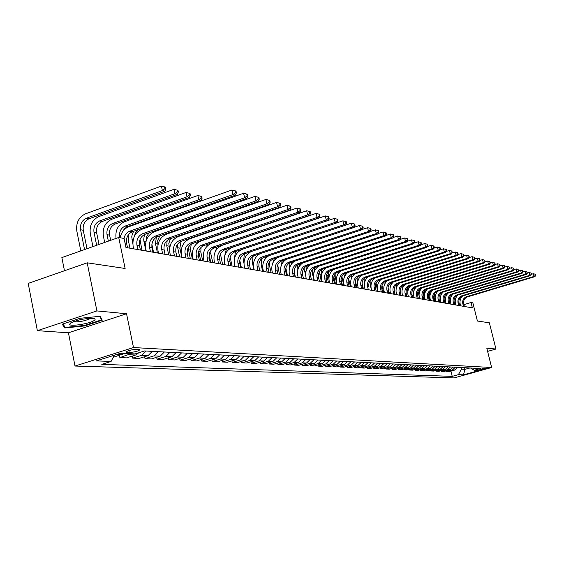 <?xml version="1.0" encoding="UTF-8"?>
<svg xmlns="http://www.w3.org/2000/svg" width="564" height="564" viewBox="0 0 564 564"><rect width="100%" height="100%" fill="white"/><g stroke="black" fill="none" stroke-linecap="round" stroke-linejoin="round"><path stroke-width="0.85" d="M486.217 368.066C483.059 368.482 480.803 369.082 479.463 369.857L479.64 369.892C482.798 369.476 485.047 368.877 486.387 368.102L486.217 368.066M75.012 366.036L454.083 377.915L491.632 367.509L133.492 347.558L75.012 366.036L68.434 332.795L126.54 313.746L96.902 310.919L37.372 330.68L68.434 332.795M37.372 330.68L28.2 283.41L87.187 262.817L125.123 268.478L118.722 237.472L61.857 257.586L64.472 270.748M487.606 351.386L495.953 349.031L489.369 322.805L477.405 321.022L472.865 302.854L471.032 302.508L463.939 304.623M96.902 310.919L87.187 262.817M118.722 237.472L124.08 238.459L125.955 247.497L472.364 307.866L471.032 302.508M126.9 352.387L129.269 352.507C135.43 351.985 138.984 350.998 139.928 349.553L136.763 349.278C130.566 349.8 126.992 350.787 126.054 352.239L126.9 352.387L126.681 351.351M114.266 355.228L111.101 361.446L101.795 364.372L452.229 376.364L450.946 371.119M111.101 361.446L96.324 360.889L120.576 353.24L135.05 353.931L144.567 350.949L480.457 368.532L474.204 370.266L479.146 370.499L463.474 374.841L458.398 374.651L452.229 376.364M126.54 313.746L133.492 347.558M495.953 349.031L486.795 348.157L491.632 367.509M460.548 305.632L460.182 305.744M464.581 367.7L464.983 369.349L469.911 367.975M461.014 367.509L461.422 369.173L464.983 369.349L463.474 374.841M457.841 367.347L454.993 369.991L448.803 371.718L446.272 371.613L446.103 370.901M453.026 367.094L450.15 369.765L443.917 371.507L441.337 371.401L441.161 370.675M448.112 366.84L445.222 369.533L438.933 371.295L436.303 371.183L436.127 370.442M443.114 366.572L440.195 369.3L433.857 371.077L431.171 370.964L430.988 370.203M438.009 366.311L435.063 369.06L428.675 370.858L425.947 370.738L425.757 369.963M432.807 366.036L429.839 368.814L423.395 370.626L420.61 370.506L420.42 369.716M427.505 365.761L424.509 368.567L418.016 370.4L415.174 370.273L414.977 369.469M422.091 365.472L419.073 368.306L412.524 370.16L409.619 370.033L409.422 369.209M416.57 365.183L413.525 368.045L406.919 369.921L403.958 369.794L403.761 368.948M410.937 364.894L407.864 367.784L401.201 369.674L398.184 369.547L397.972 368.68M405.185 364.591L402.083 367.509L395.364 369.427L392.283 369.293L392.072 368.405M399.312 364.281L396.182 367.234L389.407 369.166L386.262 369.032L386.044 368.13M393.319 363.97L390.161 366.952L383.323 368.905L380.115 368.771L379.896 367.841M387.193 363.646L384.006 366.663L377.112 368.637L373.833 368.496L373.608 367.552M380.933 363.322L377.725 366.367L370.767 368.37L367.411 368.221L367.185 367.256M374.545 362.983L371.302 366.071L364.281 368.088L360.854 367.939L360.622 366.945M368.01 362.645L364.739 365.761L357.654 367.806L354.15 367.65L353.917 366.635M361.327 362.292L358.027 365.451L350.878 367.509L347.297 367.361L347.057 366.318M354.495 361.94L351.168 365.127L343.955 367.213L340.289 367.058L340.043 365.987M347.509 361.573L344.146 364.795L336.87 366.91L333.12 366.748L332.866 365.655M340.36 361.2L336.969 364.457L329.623 366.6L325.788 366.431L325.527 365.31M333.049 360.812L329.616 364.118L322.206 366.283L318.279 366.114L318.011 364.957M325.562 360.424L322.093 363.766L314.613 365.951L310.595 365.782L310.32 364.598M317.892 360.022L314.395 363.399L306.837 365.62L302.72 365.444L302.445 364.224M310.038 359.606L306.506 363.033L298.878 365.275L294.662 365.098L294.38 363.851M301.994 359.19L298.426 362.652L290.721 364.929L286.406 364.739L286.117 363.456M293.745 358.76L290.143 362.264L282.367 364.57L277.939 364.379L277.643 363.061M285.292 358.316L281.655 361.869L273.801 364.203L269.261 364.006L268.957 362.645M276.628 357.858L272.948 361.461L265.017 363.822L260.364 363.625L260.053 362.229M267.738 357.393L264.022 361.045L256.007 363.435L251.234 363.23L250.917 361.792M258.615 356.92L254.857 360.615L246.764 363.04L241.864 362.828L241.54 361.348M249.246 356.427L245.453 360.17L237.275 362.631L232.248 362.412L231.917 360.889M239.629 355.926L235.794 359.719L227.539 362.215L222.371 361.989L222.033 360.417M229.752 355.405L225.875 359.254L217.535 361.785L212.226 361.552L211.874 359.938M219.607 354.876L215.688 358.774L207.256 361.341L201.799 361.108L201.44 359.437M209.173 354.333L205.211 358.288L196.688 360.889L191.076 360.643L190.71 358.923M198.443 353.769L194.439 357.78L185.824 360.417L180.057 360.17L179.676 358.394M187.403 353.191L183.356 357.259L174.65 359.938L168.714 359.684L168.326 357.844M176.046 352.599L171.95 356.723L163.151 359.444L157.039 359.183L156.644 357.28M164.35 351.985L160.211 356.173L151.314 358.937L145.018 358.669L144.617 356.702M152.301 351.351L148.113 355.609L139.125 358.415L132.639 358.133L132.223 356.103M138.772 352.768L135.649 355.024L126.562 357.872L119.878 357.583L119.448 355.475M124.672 353.438L113.209 357.301M130.876 353.734L119.878 357.583M145.893 351.019L141.677 355.306L132.639 358.133M158.131 351.661L153.965 355.884L145.018 358.669M170.011 352.281L165.887 356.441L157.039 359.183M181.537 352.888L177.463 356.984L168.714 359.684M192.74 353.473L188.714 357.513L180.057 360.17M203.632 354.037L199.642 358.027L191.076 360.643M214.214 354.594L210.273 358.521L201.799 361.108M224.514 355.137L220.616 359.007L212.226 361.552M234.525 355.658L230.669 359.479L222.371 361.989M244.282 356.166L240.461 359.938L232.248 362.412M253.772 356.667L250 360.382L241.864 362.828M263.021 357.146L259.285 360.819L251.234 363.23M272.031 357.618L268.337 361.242L260.364 363.625M280.816 358.084L277.157 361.658L269.261 364.006M289.381 358.528L285.758 362.06L277.939 364.379M297.729 358.965L294.147 362.455L286.406 364.739M305.878 359.395L302.325 362.835L294.662 365.098M313.831 359.811L310.313 363.209L302.72 365.444M321.593 360.213L318.11 363.576L310.595 365.782M329.179 360.615L325.731 363.935L318.279 366.114M336.581 361.002L333.169 364.281L325.788 366.431M343.814 361.376L340.43 364.626L333.12 366.748M350.886 361.75L347.537 364.957L340.289 367.058M357.795 362.109L354.474 365.282L347.297 367.361M364.555 362.462L361.263 365.599L354.15 367.65M371.161 362.807L367.904 365.909L360.854 367.939M377.626 363.145L374.404 366.212L367.411 368.221M383.957 363.477L380.756 366.515L373.833 368.496M390.147 363.801L386.982 366.804L380.115 368.771M396.21 364.118L393.066 367.086L386.262 369.032M402.146 364.429L399.03 367.368L392.283 369.293M407.962 364.732L404.874 367.643L398.184 369.547M413.652 365.035L410.592 367.911L403.958 369.794M419.235 365.324L416.204 368.172L409.619 370.033M424.706 365.613L421.696 368.433L415.174 370.273M430.064 365.895L427.082 368.687L420.61 370.506M435.316 366.17L432.362 368.934L425.947 370.738M440.47 366.438L437.537 369.173L431.171 370.964M445.525 366.699L442.62 369.413L436.303 371.183M450.481 366.96L447.597 369.646L441.337 371.401M455.345 367.213L452.483 369.878L446.272 371.613M458.398 374.651L461.422 369.173M470.552 368.01L474.204 370.266M64.825 327.973L84.699 325.929L102.246 320.169L100.244 316.284L80.088 318.272L62.223 324.194L64.825 327.973L64.479 326.225M84.593 325.428L84.699 325.929M127.527 247.772L126.597 243.274C125.934 237.719 127.887 233.848 132.448 231.656L235.287 195.243L232.918 194.594L231.896 190.005L128.902 226.679C124.299 228.554 121.366 232.234 120.104 237.726M123.967 238.438C124.827 234.807 126.787 232.375 129.833 231.148L232.918 194.594L235.477 192.648L236.422 192.909L236.013 191.076L235.068 190.815L235.477 192.648M235.068 190.815L231.896 190.005M235.287 195.243L236.422 192.909M87.004 248.689L83.275 230.26C82.654 224.803 84.551 220.982 88.978 218.804L164.907 191.21L162.376 190.569L161.417 186.085L85.383 213.876C78.741 217.161 75.886 222.9 76.824 231.106L80.807 250.881M84.558 249.556L80.56 229.759C79.933 224.282 81.836 220.446 86.271 218.268L162.376 190.569L164.899 188.672L165.915 188.926L165.527 187.142L164.519 186.874L164.899 188.672M164.519 186.874L161.417 186.085M164.907 191.21L165.915 188.926M140.415 250.021L139.491 245.594C138.836 240.116 140.767 236.302 145.272 234.152L246.905 198.401L244.614 197.774L243.599 193.255L141.818 229.259C135.05 232.509 132.152 238.241 133.139 246.461L133.633 248.837M137.87 249.577L136.946 245.136C136.291 239.644 138.222 235.815 142.741 233.658L244.614 197.774L247.124 195.856L248.033 196.11L247.631 194.305L246.715 194.051L247.124 195.856M246.715 194.051L243.599 193.255M246.905 198.401L248.033 196.11M152.922 252.2L151.998 247.836C151.349 242.442 153.253 238.692 157.708 236.57L258.157 201.454L255.936 200.854L254.935 196.399L154.339 231.762C147.648 234.955 144.786 240.602 145.766 248.696L146.252 251.036M150.447 251.77L149.53 247.392C148.875 241.984 150.785 238.219 155.255 236.09L255.936 200.854L258.404 198.965L259.285 199.212L258.883 197.428L258.002 197.181L258.404 198.965M258.002 197.181L254.935 196.399M258.157 201.454L259.285 199.212M165.048 254.308L164.131 250.014C163.489 244.698 165.365 241.004 169.778 238.917L269.063 204.422L266.913 203.837L265.919 199.452L166.486 234.187C159.866 237.324 157.039 242.887 158.012 250.867L158.498 253.173M162.651 253.892L161.734 249.584C161.085 244.254 162.975 240.546 167.388 238.452L266.913 203.837L269.331 201.975L270.191 202.215L269.796 200.46L268.936 200.22L269.331 201.975M268.936 200.22L265.919 199.452M269.063 204.422L270.191 202.215M99.017 244.438L96.627 232.735C96.007 227.355 97.889 223.598 102.26 221.455L177.343 194.354L174.889 193.734L173.938 189.321L98.756 216.611C92.186 219.833 89.366 225.487 90.296 233.574L92.94 246.588M96.648 245.277L93.991 232.248C93.37 226.848 95.253 223.076 99.638 220.933L174.889 193.734L177.371 191.866L178.351 192.112L177.97 190.35L176.99 190.096L177.371 191.866M176.99 190.096L173.938 189.321M177.343 194.354L178.351 192.112M110.65 240.327L109.585 235.139C108.965 229.837 110.819 226.136 115.155 224.028L189.398 197.407L187.022 196.801L186.078 192.451L111.728 219.262C105.228 222.435 102.444 228.004 103.367 235.963L104.692 242.435M108.351 241.138L107.026 234.666C106.406 229.344 108.267 225.635 112.603 223.52L187.022 196.801L189.455 194.961L190.406 195.2L190.033 193.466L189.081 193.219L189.455 194.961M189.081 193.219L186.078 192.451M189.398 197.407L190.406 195.2M122.719 231.536L124.39 228.801L127.21 226.707L201.094 200.361L198.782 199.776L197.851 195.496L124.313 221.835C117.883 224.958 115.134 230.436 116.057 238.29L116.078 238.403M119.815 237.67L119.674 237.007C119.053 231.769 120.893 228.11 125.187 226.037L198.782 199.776L201.179 197.964L202.102 198.197L201.729 196.491L200.805 196.251L201.179 197.964M200.805 196.251L197.851 195.496M201.094 200.361L202.102 198.197M176.814 256.359L175.912 252.129C175.27 246.891 177.124 243.246 181.488 241.202L279.638 207.298L277.551 206.727L276.564 202.406L178.273 236.542C171.724 239.629 168.939 245.107 169.905 252.968L170.384 255.238M174.487 255.957L173.585 251.706C172.944 246.461 174.805 242.802 179.169 240.75L277.551 206.727L279.934 204.894L280.766 205.127L280.371 203.4L279.54 203.167L279.934 204.894M279.54 203.167L276.564 202.406M279.638 207.298L280.766 205.127M128.296 234.92L128.38 240.546L129.967 248.195M132.815 243.394L131.757 236.859L132.35 233.834L133.781 231.184M134.225 236.626L135.698 232.361L138.772 229.414M93.962 320.62C95.57 319.584 95.464 318.871 93.645 318.484C85.65 318.188 77.973 319.675 70.613 322.968L69.569 324.293C69.696 326.81 89.239 323.842 93.962 320.62M73.517 321.607C78.495 322.213 83.944 321.261 89.866 318.766L90.437 318.315M99.736 316.333L101.562 319.858L84.551 325.442L65.297 327.416L62.928 323.962M101.224 318.188L101.562 319.858M188.249 258.354L187.354 254.181C186.712 249.02 188.545 245.432 192.86 243.408L289.903 210.083L287.873 209.533L286.9 205.275L189.715 238.826C183.244 241.864 180.487 247.265 181.446 255.013L181.925 257.254M185.986 257.959L185.091 253.772C184.449 248.597 186.289 244.995 190.611 242.971L287.873 209.533L290.213 207.728L291.024 207.947L290.629 206.248L289.818 206.022L290.213 207.728M289.818 206.022L286.9 205.275M289.903 210.083L291.024 207.947M199.353 260.286L198.465 256.169C197.823 251.086 199.642 247.547 203.907 245.559L299.858 212.79L297.891 212.254L296.925 208.06L200.833 241.047C194.432 244.043 191.704 249.358 192.662 257.001L193.135 259.207M197.16 259.905L196.265 255.781C195.63 250.677 197.449 247.131 201.722 245.136L297.891 212.254L300.189 210.478L300.979 210.689L300.591 209.011L299.801 208.8L300.189 210.478M299.801 208.8L296.925 208.06M299.858 212.79L300.979 210.689M210.146 262.168L209.258 258.108C208.631 253.095 210.421 249.605 214.637 247.652L309.523 215.42L307.613 214.898L306.661 210.76L211.641 243.204C205.303 246.151 202.61 251.396 203.562 258.932L204.034 261.104M208.01 261.795L207.129 257.727C206.494 252.693 208.292 249.196 212.515 247.236L307.613 214.898L309.876 213.143L310.644 213.354L310.256 211.697L309.495 211.486L309.876 213.143M309.495 211.486L306.661 210.76M309.523 215.42L310.644 213.354M220.637 264.001L219.763 259.997C219.128 255.048 220.905 251.607 225.078 249.683L318.921 217.972L317.06 217.464L316.115 213.389L222.138 245.305C215.871 248.202 213.213 253.37 214.158 260.808L214.623 262.951M218.564 263.635L217.683 259.623C217.055 254.66 218.832 251.213 223.013 249.281L317.06 217.464L319.287 215.737L320.028 215.941L319.647 214.313L318.907 214.101L319.287 215.737M318.907 214.101L316.115 213.389M318.921 217.972L320.028 215.941M230.845 265.778L229.971 261.823C229.351 256.944 231.099 253.553 235.23 251.657L328.044 220.453L326.239 219.96L325.301 215.941L232.354 247.342C226.157 250.204 223.527 255.295 224.465 262.627L224.923 264.749M228.822 265.425L227.955 261.463C227.327 256.571 229.083 253.173 233.221 251.269L326.239 219.96L328.431 218.254L329.15 218.451L328.777 216.844L328.058 216.647L328.431 218.254M328.058 216.647L325.301 215.941M328.044 220.453L329.15 218.451M140.041 239.453L141.924 250.282M145.872 250.966L143.693 239.89L144.102 236.633L145.23 234.166M146.09 241.032L146.647 236.492L149.115 232.798M220.39 201.461L146.774 227.503M151.878 244.332L153.542 252.305M157.455 252.989L155.481 243.648L156.355 237.204M157.941 244.931L157.73 240.299L159.866 235.815M231.268 204.718L231.127 204.09L159.95 229.118L156.75 230.909M232.248 204.372L231.127 204.09M168.714 254.949L166.754 245.735L167.127 240.497M169.602 249.105L168.805 243.352L170.532 238.657M168.516 232.791L167.106 233.968M241.829 207.862L241.681 207.214M243.507 207.277L242.351 206.981M179.662 256.86L177.716 247.765L177.688 244.029M181.812 257.233L179.874 248.167L181.023 241.378M178.259 235.971L177.343 236.908M252.087 210.908L251.967 210.365M254.427 210.097L253.447 209.85M190.315 258.714L188.186 247.681M192.409 259.08L190.484 250.134L191.182 244.24M265.017 212.832L264.347 212.656L264.431 213.03M188.122 238.903L187.177 240.088M262.063 213.848L261.964 213.403M240.772 267.505L239.911 263.607C239.291 258.791 241.018 255.45 245.107 253.581L336.919 222.865L335.164 222.385L334.233 218.423L242.294 249.33C236.161 252.143 233.559 257.17 234.49 264.403L234.948 266.49M238.805 267.167L237.945 263.254C237.324 258.425 239.058 255.076 243.154 253.201L335.164 222.385L337.321 220.7L338.019 220.898L337.653 219.311L336.948 219.114L337.321 220.7M336.948 219.114L334.233 218.423M250.437 269.19L249.584 265.348C248.964 260.589 250.677 257.29 254.724 255.45L345.549 225.212L343.843 224.747L342.919 220.834L336.934 222.836L338.019 220.898M200.678 260.519L198.69 251.255M202.723 260.878L200.812 252.052L201.059 247.328M274.019 215.54L274.097 215.899M197.915 241.674L196.674 243.606M271.77 216.696L271.686 216.336M248.527 268.859L247.666 265.002C247.046 260.237 248.766 256.93 252.82 255.083L343.843 224.747L345.965 223.083L346.648 223.273L346.282 221.708L345.598 221.518L345.965 223.083M251.325 251.502C245.671 254.477 243.31 259.348 244.247 266.13L244.706 268.196M345.598 221.518L342.919 220.834M345.549 225.212L346.648 223.273M210.774 262.281L209.145 254.78M212.762 262.627L210.865 253.913L210.781 250.606M207.559 244.311L205.987 247.469M259.849 270.833L258.996 267.033C258.382 262.345 260.082 259.087 264.086 257.276L353.945 227.496L352.288 227.038L351.372 223.182L345.612 225.099M257.988 270.508L257.135 266.702C256.521 261.992 258.22 258.735 262.232 256.916L352.288 227.038L354.375 225.403L355.038 225.579L354.678 224.042L354.009 223.852L354.375 225.403M260.159 253.638C254.949 256.726 252.813 261.449 253.751 267.815L254.202 269.846M354.009 223.852L351.372 223.182M353.945 227.496L355.038 225.579M222.54 264.333L220.461 253.962M217.041 246.835L215.307 251.551M269.014 272.426L268.175 268.683C267.562 264.051 269.239 260.836 273.202 259.045L362.123 229.717L360.502 229.273L359.599 225.466L354.058 227.299M267.202 272.116L266.356 268.358C265.75 263.712 267.428 260.49 271.397 258.7L360.502 229.273L362.56 227.652L363.209 227.835L362.849 226.312L362.201 226.129L362.56 227.652M268.986 255.647C264.072 258.77 262.077 263.374 263.007 269.451L263.458 271.46M362.201 226.129L359.599 225.466M362.123 229.717L363.209 227.835M232.072 265.989L230.147 257.226M226.333 249.26L224.754 255.626M277.946 273.984L277.114 270.283C276.508 265.707 278.165 262.542 282.085 260.779L370.076 231.874L368.504 231.451L367.608 227.687L362.278 229.442M276.177 273.681L275.345 269.966C274.738 265.383 276.395 262.204 280.329 260.434L368.504 231.451L370.534 229.851L371.161 230.02L370.802 228.519L370.174 228.342L370.534 229.851M277.657 257.579C272.983 260.716 271.101 265.2 272.024 271.051L272.475 273.032M370.174 228.342L367.608 227.687M370.076 231.874L371.161 230.02M241.364 267.611L239.785 260.469M235.442 251.586L234.328 259.468M286.653 275.5L285.821 271.848C285.222 267.329 286.864 264.206 290.749 262.464L377.831 233.982L376.294 233.566L375.405 229.851L370.273 231.536M284.933 275.204L284.101 271.538C283.495 267.012 285.137 263.874 289.029 262.126L376.294 233.566L378.296 231.987L378.909 232.156L378.55 230.669L377.936 230.5L378.296 231.987M286.159 259.44C281.683 262.57 279.906 266.962 280.816 272.602L281.26 274.562M377.936 230.5L375.405 229.851M377.831 233.982L378.909 232.156M244.332 253.892L243.577 261.633L243.937 263.268M249.323 252.587L250.43 251.798M295.141 276.98L294.316 273.371C293.724 268.908 295.346 265.82 299.188 264.107L385.381 236.034L383.887 235.632L383.005 231.966L378.07 233.574M293.463 276.691L292.638 273.068C292.039 268.598 293.668 265.503 297.517 263.783L383.887 235.632L385.861 234.067L386.453 234.236L386.1 232.77L385.508 232.601L385.861 234.067M294.478 261.245C290.185 264.361 288.486 268.654 289.388 274.125L289.825 276.057M385.508 232.601L383.005 231.966M385.381 236.034L386.453 234.236M303.425 278.426L302.607 274.858C302.008 270.452 303.615 267.399 307.422 265.707L392.741 238.036L391.282 237.641L390.408 234.018L385.663 235.569M301.782 278.137L300.964 274.562C300.372 270.149 301.98 267.089 305.794 265.39L391.282 237.641L393.228 236.097L393.813 236.26L393.46 234.814L392.875 234.652L393.228 236.097M302.614 262.993C298.476 266.095 296.854 270.297 297.743 275.599L298.18 277.509M392.875 234.652L390.408 234.018M392.741 238.036L393.813 236.26M311.497 279.836L310.686 276.311C310.101 271.954 311.688 268.943 315.459 267.273L399.918 239.989L398.494 239.601L397.627 236.027L393.059 237.507M309.897 279.554L309.086 276.022C308.494 271.658 310.087 268.64 313.866 266.962L398.494 239.601L400.412 238.078L400.983 238.234L400.637 236.802L400.066 236.647L400.412 238.078M310.567 264.692C306.576 267.773 305.018 271.89 305.899 277.044L306.337 278.933M400.066 236.647L397.627 236.027M399.918 239.989L400.983 238.234M319.379 281.21L318.575 277.728C317.99 273.42 319.562 270.445 323.299 268.795L406.912 241.893L405.53 241.512L404.67 237.98L400.271 239.404M317.821 280.935L317.017 277.446C316.425 273.131 318.004 270.149 321.748 268.499L405.53 241.512L407.419 240.01L407.976 240.158L407.631 238.748L407.074 238.593L407.419 240.01M318.343 266.342C314.479 269.395 312.985 273.434 313.859 278.454L314.289 280.322M407.074 238.593L404.67 237.98M406.912 241.893L407.976 240.158M327.078 282.55L326.281 279.109C325.696 274.858 327.254 271.918 330.955 270.29L413.743 243.747L412.39 243.38L411.537 239.89L407.307 241.251M325.555 282.282L324.751 278.835C324.173 274.569 325.731 271.622 329.432 269.994L412.39 243.38L414.258 241.893L414.794 242.041L414.455 240.645L413.92 240.497L414.258 241.893M325.943 267.949C322.206 270.974 320.768 274.936 321.628 279.829L322.051 281.676M413.92 240.497L411.537 239.89M413.743 243.747L414.794 242.041M334.593 283.861L333.803 280.456C333.225 276.254 334.762 273.35 338.428 271.742L420.406 245.559L419.087 245.199L418.241 241.752L414.173 243.056M333.105 283.6L332.309 280.188C331.731 275.979 333.275 273.068 336.948 271.453L419.087 245.199L420.927 243.726L421.456 243.874L421.118 242.499L420.589 242.351L420.927 243.726M333.373 269.514C329.75 272.511 328.361 276.402 329.214 281.175L329.637 282.994M420.589 242.351L418.241 241.752M420.406 245.559L421.456 243.874M341.932 285.137L341.149 281.774C340.571 277.622 342.101 274.753 345.725 273.166L426.913 247.328L425.623 246.976L424.784 243.563L420.871 244.818M340.48 284.883L339.69 281.514C339.119 277.347 340.642 274.471 344.28 272.884L425.623 246.976L427.441 245.523L427.956 245.664L427.618 244.304L427.103 244.156L427.441 245.523M340.642 271.037C337.124 274.005 335.784 277.826 336.623 282.486L337.046 284.284M427.103 244.156L424.784 243.563M426.913 247.328L427.956 245.664M349.102 286.385L348.326 283.065C347.755 278.954 349.264 276.12 352.86 274.555L433.265 249.055L432.003 248.71L431.178 245.34L427.406 246.538M347.685 286.138L346.902 282.804C346.331 278.694 347.847 275.845 351.442 274.28L432.003 248.71L433.801 247.272L434.301 247.413L433.97 246.066L433.469 245.925L433.801 247.272M347.741 272.525C344.322 275.465 343.032 279.208 343.864 283.762L344.28 285.546M433.469 245.925L431.178 245.34M433.265 249.055L434.301 247.413M356.11 287.605L355.341 284.319C354.77 280.259 356.265 277.453 359.825 275.909L439.469 250.74L438.235 250.402L437.417 247.074L433.786 248.223M354.721 287.365L353.952 284.073C353.381 280.005 354.883 277.192 358.443 275.641L438.235 250.402L440.012 248.985L440.498 249.119L440.167 247.786L439.68 247.652L440.012 248.985M354.693 273.97C351.365 276.882 350.117 280.562 350.935 285.017L351.351 286.78M439.68 247.652L437.417 247.074M439.469 250.74L440.498 249.119M362.962 288.803L362.194 285.553C361.63 281.535 363.117 278.764 366.642 277.234L445.525 252.383L444.326 252.059L443.508 248.766L440.019 249.866M361.609 288.564L360.84 285.306C360.276 281.281 361.757 278.503 365.289 276.973L444.326 252.059L446.075 250.656L446.554 250.79L446.23 249.471L445.75 249.337L446.075 250.656M361.489 275.38C358.253 278.263 357.04 281.88 357.851 286.244L358.267 287.985M445.75 249.337L443.508 248.766M445.525 252.383L446.554 250.79M368.807 286.3L368.898 286.752C368.341 282.783 369.808 280.04 373.305 278.531L451.454 253.997L450.276 253.68L449.466 250.416L446.11 251.481M368.334 289.741L367.573 286.519C367.009 282.536 368.482 279.786 371.986 278.278L450.276 253.68L452.469 252.418L451.679 250.987L452.004 252.284M368.144 276.762C364.986 279.61 363.815 283.17 364.619 287.436L365.021 289.163M451.679 250.987L449.466 250.416M451.454 253.997L452.469 252.418M376.216 291.109L375.462 287.929C374.905 284.002 376.357 281.295 379.819 279.8L457.242 255.57L456.093 255.259L455.289 252.037L452.06 253.053M374.919 290.883L374.158 287.696C373.601 283.762 375.06 281.041 378.529 279.547L456.093 255.259L458.257 254.011L457.474 252.594L457.799 253.885M374.651 278.108C371.577 280.928 370.435 284.425 371.232 288.613L371.634 290.312M457.474 252.594L455.289 252.037M457.242 255.57L458.257 254.011M382.625 292.23L381.877 289.085C381.32 285.194 382.759 282.515 386.192 281.041L462.903 257.106L461.782 256.803L460.985 253.617L457.876 254.59M381.356 292.004L380.601 288.853C380.051 284.961 381.49 282.275 384.93 280.794L461.782 256.803L463.911 255.57L463.143 254.167L463.467 255.443M381.017 279.427C378.021 282.212 376.914 285.652 377.697 289.755L378.099 291.44M463.143 254.167L460.985 253.617M462.903 257.106L463.911 255.57M388.899 293.322L388.152 290.206C387.602 286.364 389.026 283.713 392.431 282.254L468.437 258.615L467.344 258.312L466.555 255.161L463.566 256.098M387.651 293.104L386.904 289.988C386.361 286.131 387.785 283.473 391.197 282.014L467.344 258.312L469.445 257.092L468.691 255.711L469.008 256.972M387.256 280.71C384.331 283.466 383.252 286.857 384.028 290.876L384.429 292.54M468.691 255.711L466.555 255.161M468.437 258.615L469.445 257.092M395.033 294.394L394.299 291.313C393.75 287.506 395.167 284.883 398.536 283.445L473.852 260.089L472.78 259.792L471.997 256.676L469.128 257.572M393.82 294.182L393.08 291.094C392.53 287.28 393.947 284.651 397.324 283.206L472.78 259.792L474.853 258.58L474.112 257.219L474.423 258.46M393.362 281.965C390.507 284.693 389.456 288.028 390.225 291.969L390.619 293.618M474.112 257.219L471.997 256.676M473.852 260.089L474.853 258.58M401.046 295.437L400.313 292.392C399.77 288.627 401.166 286.033 404.515 284.608L479.153 261.527L478.103 261.238L477.327 258.157L474.571 259.01M399.855 295.233L399.122 292.173C398.579 288.401 399.982 285.8 403.323 284.376L478.103 261.238L480.147 260.039L479.421 258.693L479.731 259.926M399.347 283.191C396.548 285.885 395.533 289.17 396.288 293.047L396.682 294.676M479.421 258.693L477.327 258.157M479.153 261.527L480.147 260.039M406.933 296.467L406.2 293.449C405.664 289.72 407.053 287.154 410.366 285.744L484.342 262.937L483.313 262.655L482.544 259.602L479.894 260.427M405.763 296.262L405.03 293.238C404.494 289.501 405.883 286.928 409.203 285.518L483.313 262.655L485.329 261.463L484.61 260.131L484.92 261.351M405.206 284.39C402.47 287.062 401.476 290.291 402.231 294.098L402.618 295.712M484.61 260.131L482.544 259.602M484.342 262.937L485.329 261.463M412.693 297.468L411.967 294.486C411.438 290.791 412.813 288.253 416.091 286.857L489.418 264.319L488.41 264.044L487.649 261.019L485.096 261.809M411.551 297.27L410.825 294.274C410.289 290.58 411.671 288.035 414.956 286.639L488.41 264.044L490.398 262.866L489.693 261.548L489.996 262.753M410.944 285.567C408.273 288.204 407.307 291.391 408.047 295.127L408.435 296.727M489.693 261.548L487.649 261.019M489.418 264.319L490.398 262.866M252.961 256.331L252.496 263.268L253.955 269.803M256.394 256.634L258.263 254.272M261.358 258.947L261.202 264.861L262.648 271.319M264.347 260.279L266.321 256.535M269.585 261.759L269.698 266.419L271.129 272.8M272.616 263.543L274.344 258.672M276.952 258.023L277.403 257.663M277.714 264.798L279.413 274.245M280.978 266.448L282.261 260.716M283.459 261.745L284.905 259.849M285.856 268.027L287.499 275.648M289.297 269.113L290.03 262.746M290.77 265.122L292.448 261.907M294.119 271.418L295.395 277.03M297.489 271.918L297.024 269.881L297.573 264.89M298.391 268.168L299.921 263.867M305.639 275.31L304.722 271.312L304.941 267.174M306.111 270.896L307.295 265.75M313.986 280.266L312.244 272.708L312.202 269.571M313.817 273.364L314.486 267.674M321.325 281.549L319.421 272.024M321.409 275.888L321.05 274.337L321.494 269.712M328.509 282.797L326.641 274.471M328.925 278.729L328.213 275.662L328.354 271.869M325.195 268.189L324.786 268.915M335.531 284.023L333.846 276.811M336.912 284.263L335.213 276.966L335.136 274.125M332.02 269.944L331.287 271.566M342.397 285.215L341.001 279.236M343.751 285.454L341.883 276.416M338.724 271.651L337.787 274.337M349.116 286.392L348.249 282.684M350.441 286.618L348.63 278.686M345.302 273.314L344.343 277.135M356.991 287.76L355.369 280.858M351.71 275.049L350.97 279.85M363.399 288.881L362.046 283.135M357.964 276.875L357.654 282.395M364.083 278.799L364.33 284.996M370.111 280.851L370.231 284.82L371.528 290.298M373.812 278.898L374.299 278.221M376.068 283.029L377.598 291.355M379.212 281.45L380.101 279.709M418.34 298.455L417.621 295.494C417.092 291.842 418.453 289.332 421.71 287.95L494.388 265.665L493.401 265.397L492.647 262.408L490.201 263.162M417.219 298.257L416.5 295.296C415.971 291.637 417.332 289.113 420.596 287.739L493.401 265.397L495.368 264.234L494.67 262.93L494.973 264.121M416.57 286.716C413.948 289.325 413.01 292.462 413.743 296.135L414.124 297.721M494.67 262.93L492.647 262.408M494.388 265.665L495.368 264.234M382.025 285.321L383.548 292.392M384.859 283.798L385.825 281.168M423.867 299.413L423.155 296.488C422.626 292.878 423.98 290.389 427.209 289.022L499.26 266.991L498.294 266.73L497.54 263.769L495.192 264.488M422.774 299.223L422.062 296.29C421.534 292.674 422.88 290.178 426.116 288.81L498.294 266.73L500.233 265.573L499.542 264.283L499.845 265.468M422.084 287.837C419.517 290.418 418.601 293.513 419.327 297.122L419.708 298.687M499.542 264.283L497.54 263.769M499.26 266.991L500.233 265.573M388.025 287.703L389.386 293.407M390.619 285.941L391.402 282.684M392.784 282.515L393.122 282.035M429.289 300.358L428.584 297.461C428.062 293.886 429.394 291.419 432.602 290.072L504.033 268.288L503.081 268.027L502.341 265.101L500.078 265.792M428.217 300.175L427.505 297.27C426.983 293.682 428.323 291.214 431.531 289.861L503.081 268.027L504.999 266.885L504.322 265.609L504.618 266.779M427.484 288.937C424.974 291.489 424.079 294.542 424.798 298.095L425.178 299.646M504.322 265.609L502.341 265.101M504.033 268.288L504.999 266.885M394.151 290.446L395.096 294.401M396.407 287.901L396.859 284.277M397.824 284.905L398.586 283.424M434.604 301.289L433.899 298.419C433.385 294.873 434.71 292.434 437.883 291.102L508.7 269.557L507.776 269.303L507.036 266.405L504.872 267.068M433.554 301.106L432.849 298.229C432.327 294.676 433.653 292.237 436.832 290.897L507.776 269.303L509.666 268.168L508.996 266.906L509.292 268.069M432.785 290.016C430.325 292.54 429.451 295.55 430.163 299.04L430.536 300.577M508.996 266.906L507.036 266.405M508.7 269.557L509.666 268.168M402.167 289.713L402.224 285.941M403.098 287.118L403.944 284.813M439.814 302.198L439.116 299.35C438.602 295.846 439.913 293.428 443.064 292.11L513.282 270.805L512.373 270.558L511.64 267.681L509.56 268.316M438.778 302.015L438.08 299.167C437.565 295.649 438.884 293.231 442.035 291.905L512.373 270.558L514.234 269.43L513.578 268.182L513.874 269.331M437.981 291.073C435.57 293.569 434.717 296.537 435.415 299.97L435.789 301.493M513.578 268.182L511.64 267.681M513.282 270.805L514.234 269.43M407.857 291.567L407.518 287.675M408.477 289.142L409.175 286.265M444.925 303.087L444.228 300.274C443.72 296.798 445.024 294.401 448.14 293.097L517.773 272.024L516.878 271.777L516.152 268.936L514.156 269.543M443.91 302.91L443.219 300.09C442.705 296.608 444.009 294.211 447.132 292.899L516.878 271.777L518.718 270.664L518.076 269.43L518.365 270.565M443.078 292.103C440.71 294.577 439.878 297.503 440.576 300.887L440.942 302.389M518.076 269.43L516.152 268.936M517.773 272.024L518.718 270.664M413.475 293.576L412.792 289.445M413.898 291.003L414.3 287.781M449.931 303.961L449.247 301.169C448.732 297.729 450.03 295.36 453.125 294.07L522.172 273.216L521.298 272.983L520.579 270.163L518.661 270.741M448.937 303.784L448.253 300.993C447.738 297.545 449.036 295.169 452.138 293.872L521.298 272.983L523.117 271.876L522.476 270.649L522.765 271.777M448.077 293.118C445.757 295.564 444.94 298.448 445.63 301.782L445.997 303.27M522.476 270.649L520.579 270.163M522.172 273.216L523.117 271.876M419.151 296.185L418.051 291.207M419.299 292.709L419.348 289.374M454.852 304.814L454.168 302.05C453.66 298.645 454.944 296.297 458.01 295.014L526.487 274.393L525.634 274.16L524.915 271.369L523.082 271.926M453.872 304.645L453.188 301.881C452.68 298.462 453.964 296.114 457.044 294.831L525.634 274.16L527.425 273.061L526.797 271.848L527.086 272.969M452.977 294.112C450.706 296.53 449.91 299.378 450.587 302.656L450.953 304.137M526.797 271.848L524.915 271.369M526.487 274.393L527.425 273.061M424.925 299.597L423.31 292.935M424.636 294.415L424.339 291.01M421.491 288.021L421.139 288.86M459.674 305.653L458.99 302.917C458.49 299.54 459.759 297.221 462.804 295.952L530.717 275.542L529.878 275.317L529.166 272.553L527.41 273.082M458.715 305.491L458.038 302.748C457.531 299.364 458.807 297.038 461.853 295.769L529.878 275.317L531.655 274.224L531.034 273.025L531.316 274.132M457.792 295.092C455.557 297.482 454.781 300.295 455.458 303.517L455.818 304.983M531.034 273.025L529.166 272.553M530.717 275.542L531.655 274.224L533.34 273.709L534.045 276.445L534.869 276.67L535.8 275.366L535.187 274.182L535.8 275.366M429.994 300.485L428.555 294.598M429.909 296.234L429.317 292.681M426.44 289.325L425.926 290.862M464.405 306.478L463.728 303.77C463.227 300.422 464.489 298.123 467.514 296.868L534.869 276.67M463.467 306.315L462.79 303.601C462.29 300.245 463.552 297.94 466.576 296.685L534.045 276.445L535.469 275.274M462.508 296.051C460.323 298.419 459.561 301.19 460.231 304.363L460.591 305.815M535.187 274.182L533.34 273.709M434.964 301.352L433.751 296.389M435.168 298.356L434.28 294.337M431.277 290.671L430.741 292.892M122.804 354.425L117.594 354.178M135.649 355.024L129.022 354.714M148.113 355.609L141.677 355.306M160.211 356.173L153.965 355.884M171.95 356.723L165.887 356.441M183.356 357.259L177.463 356.984M194.439 357.78L188.714 357.513M205.211 358.288L199.642 358.027M215.688 358.774L210.273 358.521M225.875 359.254L220.616 359.007M235.794 359.719L230.669 359.479M245.453 360.17L240.461 359.938M254.857 360.615L250 360.382M264.022 361.045L259.285 360.819M272.948 361.461L268.337 361.242M281.655 361.869L277.157 361.658M290.143 362.264L285.758 362.06M298.426 362.652L294.147 362.455M306.506 363.033L302.325 362.835M314.395 363.399L310.313 363.209M322.093 363.766L318.11 363.576M329.616 364.118L325.731 363.935M336.969 364.457L333.169 364.281M344.146 364.795L340.43 364.626M351.168 365.127L347.537 364.957M358.027 365.451L354.474 365.282M364.739 365.761L361.263 365.599M371.302 366.071L367.904 365.909M377.725 366.367L374.404 366.212M384.006 366.663L380.756 366.515M390.161 366.952L386.982 366.804M396.182 367.234L393.066 367.086M402.083 367.509L399.03 367.368M407.864 367.784L404.874 367.643M413.525 368.045L410.592 367.911M419.073 368.306L416.204 368.172M424.509 368.567L421.696 368.433M429.839 368.814L427.082 368.687M435.063 369.06L432.362 368.934M440.195 369.3L437.537 369.173M445.222 369.533L442.62 369.413M450.15 369.765L447.597 369.646M454.993 369.991L452.483 369.878M128.867 350.547L129.269 352.507M125.025 242.992L126.597 243.274M129.833 231.148L132.448 231.656M80.56 229.759L83.275 230.26M86.271 218.268L88.978 218.804M136.946 245.136L139.491 245.594M142.741 233.658L145.272 234.152M149.53 247.392L151.998 247.836M155.255 236.09L157.708 236.57M161.734 249.584L164.131 250.014M167.388 238.452L169.778 238.917M93.991 232.248L96.627 232.735M99.638 220.933L102.26 221.455M107.026 234.666L109.585 235.139M112.603 223.52L115.155 224.028M119.674 237.007L120.231 237.113M125.187 226.037L127.661 226.531M173.585 251.706L175.912 252.129M179.169 240.75L181.488 241.202M131.955 239.284L133.245 239.524M185.091 253.772L187.354 254.181M190.611 242.971L192.86 243.408M196.265 255.781L198.465 256.169M201.722 245.136L203.907 245.559M207.129 257.727L209.258 258.108M212.515 247.236L214.637 247.652M217.683 259.623L219.763 259.997M223.013 249.281L225.078 249.683M227.955 261.463L229.971 261.823M233.221 251.269L235.23 251.657M143.89 241.498L145.864 241.864M155.481 243.648L157.765 244.071M166.754 245.735L168.974 246.151M177.716 247.765L179.874 248.167M188.383 249.746L190.484 250.134M237.945 263.254L239.911 263.607M243.154 253.201L245.107 253.581M198.768 251.671L200.812 252.052M247.666 265.002L249.584 265.348M252.82 255.083L254.724 255.45M209.371 253.638L210.865 253.913M257.135 266.702L258.996 267.033M262.232 256.916L264.086 257.276M219.868 255.584L220.658 255.732M266.356 268.358L268.175 268.683M271.397 258.7L273.202 259.045M275.345 269.966L277.114 270.283M280.329 260.434L282.085 260.779M284.101 271.538L285.821 271.848M289.029 262.126L290.749 262.464M292.638 273.068L294.316 273.371M297.517 263.783L299.188 264.107M300.964 274.562L302.607 274.858M305.794 265.39L307.422 265.707M309.086 276.022L310.686 276.311M313.866 266.962L315.459 267.273M317.017 277.446L318.575 277.728M321.748 268.499L323.299 268.795M324.751 278.835L326.281 279.109M329.432 269.994L330.955 270.29M332.309 280.188L333.803 280.456M336.948 271.453L338.428 271.742M339.69 281.514L341.149 281.774M344.28 272.884L345.725 273.166M346.902 282.804L348.326 283.065M351.442 274.28L352.86 274.555M353.952 284.073L355.341 284.319M358.443 275.641L359.825 275.909M360.84 285.306L362.194 285.553M365.289 276.973L366.642 277.234M367.573 286.519L368.898 286.752M371.986 278.278L373.305 278.531M374.158 287.696L375.462 287.929M378.529 279.547L379.819 279.8M380.601 288.853L381.877 289.085M384.93 280.794L386.192 281.041M386.904 289.988L388.152 290.206M391.197 282.014L392.431 282.254M393.08 291.094L394.299 291.313M397.324 283.206L398.536 283.445M399.122 292.173L400.313 292.392M403.323 284.376L404.515 284.608M405.03 293.238L406.2 293.449M409.203 285.518L410.366 285.744M410.825 294.274L411.967 294.486M414.956 286.639L416.091 286.857M297.024 269.881L297.792 270.029M304.722 271.312L305.942 271.538M312.244 272.708L313.725 272.983M319.598 274.069L321.05 274.337M326.789 275.401L328.213 275.662M333.874 276.712L335.213 276.966M341.22 278.073L342.059 278.235M348.397 279.406L348.763 279.476M416.5 295.296L417.621 295.494M420.596 287.739L421.71 287.95M422.062 296.29L423.155 296.488M426.116 288.81L427.209 289.022M427.505 297.27L428.584 297.461M431.531 289.861L432.602 290.072M432.849 298.229L433.899 298.419M436.832 290.897L437.883 291.102M438.08 299.167L439.116 299.35M442.035 291.905L443.064 292.11M407.568 290.375L408.054 290.467M443.219 300.09L444.228 300.274M447.132 292.899L448.14 293.097M412.94 291.369L413.75 291.525M448.253 300.993L449.247 301.169M452.138 293.872L453.125 294.07M418.213 292.349L419.256 292.54M453.188 301.881L454.168 302.05M457.044 294.831L458.01 295.014M423.388 293.308L424.41 293.499M458.038 302.748L458.99 302.917M461.853 295.769L462.804 295.952M428.633 294.281L429.472 294.436M462.79 303.601L463.728 303.77M466.576 296.685L467.514 296.868M433.949 295.268L434.435 295.353M125.969 351.816L126.054 352.239M72.037 322.213L69.569 324.293"/></g></svg>
